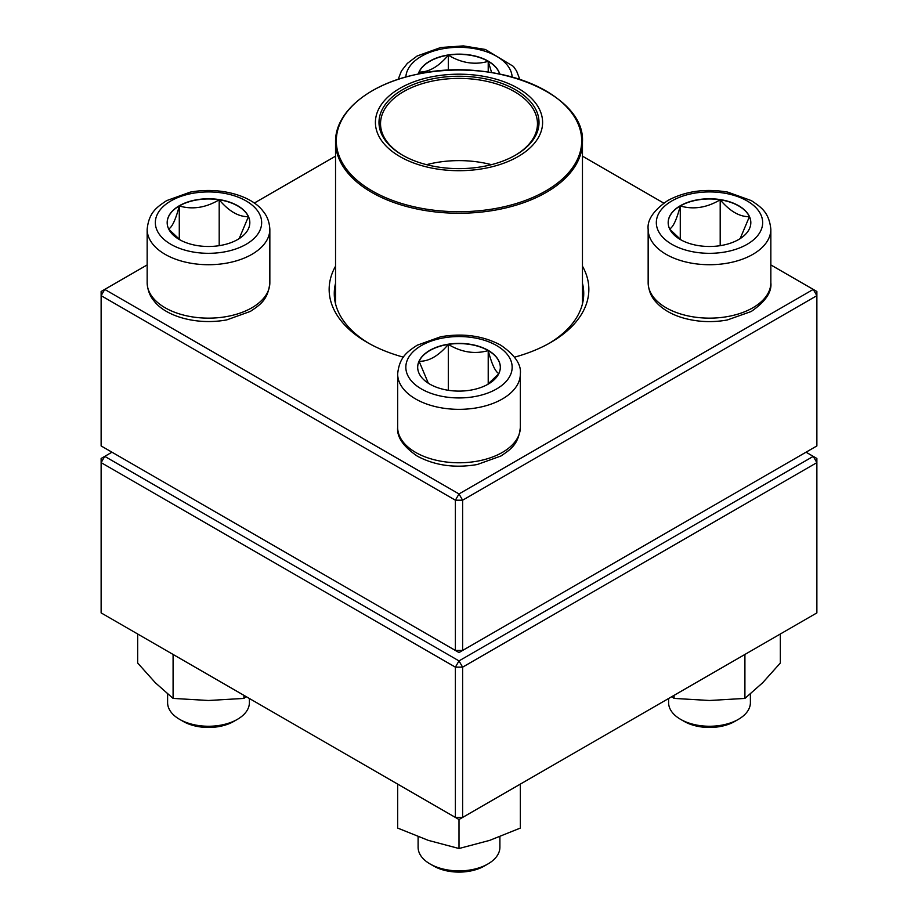 <?xml version="1.0" encoding="UTF-8"?>
<svg xmlns="http://www.w3.org/2000/svg" width="918" height="918" viewBox="0 0 918 918"><rect width="100%" height="100%" fill="white"/><g stroke="black" fill="none" stroke-linecap="round" stroke-linejoin="round"><path stroke-width="1.38" d="M462.615 650.46L816.871 445.941L816.871 295.665L462.615 500.195L462.615 650.46L459 652.549L455.385 650.46L455.385 500.195L101.129 295.665L101.129 445.941L455.385 650.46L462.615 650.46M582.46 266.186A129.851 74.966 180 0 1 550.823 342.414A129.851 74.966 180 0 1 514.585 357.159M403.415 357.159A129.851 74.966 180 0 1 367.177 342.414A129.851 74.966 180 0 1 335.54 266.186M147.155 264.923L104.744 289.411L459 493.941L813.256 289.411L770.845 264.923M663.748 203.096L582.46 156.163M335.54 156.163L254.252 203.096M335.54 283.295A124.733 72.017 0 0 0 334.267 293.588A124.733 72.017 0 0 0 369.025 343.458M548.975 343.458A124.733 72.017 0 0 0 583.733 293.588A124.733 72.017 0 0 0 582.46 283.295M101.129 291.499L101.129 295.665L104.744 289.411L101.129 291.499M455.385 500.195L462.615 500.195L459 493.941L455.385 500.195M816.871 295.665L816.871 291.499L813.256 289.411L816.871 295.665M418.252 74.06A41.321 23.857 180 0 1 446.412 55.275A41.321 23.857 180 0 1 488.215 61.127A41.321 23.857 180 0 1 499.748 74.06M419.56 73.796L419.09 72.04A41.321 23.857 0 0 0 418.31 74.037M448.305 55.172A41.321 23.857 0 0 0 419.09 72.04C428.821 72.293 438.563 66.67 448.305 55.172C461.524 63.101 474.824 65.155 488.215 61.345A41.321 23.857 0 0 0 448.305 55.172L448.305 70.307M499.69 74.048A41.321 23.857 0 0 0 488.215 61.345L491.635 72.591M488.215 61.345L488.215 72.074M179.285 205.758A41.321 23.857 180 0 1 224.313 200.583A41.321 23.857 180 0 1 249.822 222.626A41.321 23.857 180 0 1 208.501 246.483A41.321 23.857 180 0 1 167.179 222.626A41.321 23.857 180 0 1 179.285 205.758M167.604 693.985L167.604 702.649A40.897 23.616 0 0 0 179.584 719.333A40.897 23.616 0 0 0 237.418 719.345A40.897 23.616 0 0 0 237.418 719.333A40.897 23.616 0 0 0 249.398 702.649L249.398 698.506M237.418 719.333L233.803 721.422A35.791 20.655 180 0 1 183.198 721.422L179.584 719.333M249.822 222.73A41.321 23.857 0 0 0 248.422 216.659L239.162 238.623M180.123 239.965L168.82 229.27M168.591 229.007C172.136 227.262 175.694 219.586 179.285 205.965A41.321 23.857 0 0 0 167.179 222.73M219.195 199.791A41.321 23.857 0 0 0 179.285 205.965C192.505 209.809 205.804 207.743 219.195 199.791C228.938 211.289 238.68 216.912 248.422 216.659A41.321 23.857 0 0 0 219.195 199.791L219.195 245.668M179.285 205.965L179.285 239.346M429.785 384.114A41.321 23.857 180 0 1 417.679 367.246A41.321 23.857 180 0 1 459 343.389A41.321 23.857 180 0 1 500.321 367.246A41.321 23.857 180 0 1 474.813 389.289A41.321 23.857 180 0 1 429.785 384.114M418.103 836.711L418.103 847.268A40.897 23.616 0 0 0 430.083 863.964A40.897 23.616 0 0 0 487.917 863.964A40.897 23.616 0 0 0 499.897 847.268L499.897 836.711M430.083 863.964L433.698 866.053L430.083 863.964M487.917 863.964L484.302 866.053A35.791 20.655 180 0 1 433.698 866.053M500.321 367.349A41.321 23.857 0 0 0 488.215 350.584A41.321 23.857 0 0 0 448.305 344.411C461.524 352.34 474.824 354.405 488.215 350.584C491.761 364.102 495.33 371.79 498.91 373.626M498.681 373.89L487.389 384.585M428.339 383.231L419.09 361.279A41.321 23.857 0 0 0 417.679 367.349M448.305 344.411A41.321 23.857 0 0 0 419.09 361.279C428.832 361.531 438.575 355.909 448.305 344.411L448.305 390.288M488.215 350.584L488.215 383.965M738.715 239.495A41.321 23.857 180 0 1 693.687 244.67A41.321 23.857 180 0 1 668.178 222.626A41.321 23.857 180 0 1 709.499 198.77A41.321 23.857 180 0 1 750.821 222.626A41.321 23.857 180 0 1 738.715 239.495M668.602 698.506L668.602 702.649A40.897 23.616 0 0 0 680.582 719.333A40.897 23.616 0 0 0 738.416 719.345A40.897 23.616 0 0 0 738.416 719.333A40.897 23.616 0 0 0 750.396 702.649L750.396 693.985M738.416 719.345L734.802 721.422A35.791 20.655 180 0 1 684.197 721.422L680.582 719.333M669.578 229.007C673.124 227.262 676.692 219.586 680.272 205.965A41.321 23.857 0 0 0 668.178 222.73M720.194 199.791A41.321 23.857 0 0 0 680.272 205.965C693.492 209.809 706.803 207.743 720.194 199.791C729.925 211.289 739.667 216.912 749.409 216.659A41.321 23.857 0 0 0 720.194 199.791L720.194 245.668M750.821 222.73A41.321 23.857 0 0 0 749.409 216.659L740.149 238.623M681.11 239.965L669.807 229.27M680.272 205.965L680.272 239.346M484.107 76.412A83.584 48.252 180 0 1 515.491 158.011A83.584 48.252 180 0 1 377.401 132.903A83.584 48.252 180 0 1 484.107 76.412M483.029 78.386A80.004 46.187 180 0 1 515.572 155.108A80.004 46.187 180 0 1 402.428 155.108A80.004 46.187 180 0 1 390.598 98.49A80.004 46.187 180 0 1 483.029 78.386M402.979 155.417A78.466 45.303 180 0 1 380.534 123.7A78.466 45.303 180 0 1 482.57 80.486A78.466 45.303 180 0 1 537.466 123.7A78.466 45.303 180 0 1 515.021 155.417M111.973 452.195L104.744 456.372L459 660.903L813.256 456.372L816.871 458.461L816.871 462.638L462.615 667.156L462.615 817.433L816.871 612.903L816.871 462.638L813.256 456.372L806.027 452.195M101.129 462.638L101.129 612.903L455.385 817.433L455.385 667.156L101.129 462.638L104.744 456.372L101.129 458.461L101.129 462.638M459 660.903L455.385 667.156L462.615 667.156L459 660.903M462.615 817.433L455.385 817.433L459 819.51L462.615 817.433M520.345 784.098L520.345 828.07L489.673 840.372L459 848.519L428.327 840.372L397.655 828.07L397.655 784.098M459 819.51L459 848.519M674.076 695.339L674.076 698.414L671.827 696.636M744.911 654.442L744.911 698.414L709.499 700.491L674.076 698.414M780.334 633.994L780.334 663.003L762.629 682.785L744.911 698.414M243.924 695.339L243.924 698.414L208.501 700.491L173.089 698.414L155.371 682.785L137.666 663.003L137.666 633.994M173.089 654.442L173.089 698.414M246.173 696.636L243.924 698.414M512.141 77.02A53.164 30.696 0 0 0 459 47.311A53.164 30.696 0 0 0 405.859 77.02M246.093 244.326A53.164 30.696 0 0 0 222.259 192.975A53.164 30.696 0 0 0 157.15 230.567A53.164 30.696 0 0 0 246.093 244.326M269.846 282.733C268.056 300.002 259.943 304.914 250.396 311.397L226.757 319.9C195.649 325.603 165.091 315.781 154.086 301.001C152.881 299.52 147.764 293.921 147.155 282.733A61.345 35.423 0 0 0 185.023 315.448A61.345 35.423 0 0 0 251.888 307.771A61.345 35.423 0 0 0 269.846 282.733L269.846 229.305A61.345 35.423 180 0 1 251.888 254.343A61.345 35.423 180 0 1 185.023 262.02A61.345 35.423 180 0 1 147.155 229.305C148.957 212.035 157.07 207.124 166.617 200.629L190.244 192.126C221.364 186.434 251.911 196.245 262.927 211.037C264.12 212.506 269.249 218.117 269.846 229.305M496.592 345.547A53.164 30.696 0 0 0 407.649 359.305A53.164 30.696 0 0 0 472.759 396.897A53.164 30.696 0 0 0 496.592 345.547M520.345 427.352C518.555 444.622 510.431 449.533 500.884 456.028L477.257 464.519C454.903 468.352 434.925 465.552 417.311 456.143C403.243 446.527 396.691 436.934 397.655 427.352A61.345 35.423 0 0 0 415.624 452.402A61.345 35.423 0 0 0 482.478 460.079A61.345 35.423 0 0 0 520.345 427.352L520.345 373.924A61.345 35.423 180 0 1 459 409.348A61.345 35.423 180 0 1 397.655 373.924C399.445 356.654 407.569 351.743 417.116 345.248L440.743 336.757C463.097 332.936 483.075 335.724 500.689 345.134C514.895 354.968 521.447 364.561 520.345 373.924M671.907 200.916A53.164 30.696 0 0 0 695.741 252.278A53.164 30.696 0 0 0 760.85 214.674A53.164 30.696 0 0 0 671.907 200.916M770.845 282.733C771.946 292.096 765.394 301.689 751.176 311.523L727.228 320.003C712.15 322.677 697.462 322 683.199 317.972C671.058 314.438 661.683 308.781 655.085 301.012C653.891 299.543 648.751 293.932 648.154 282.733A61.345 35.423 0 0 0 686.021 315.448A61.345 35.423 0 0 0 752.875 307.771A61.345 35.423 0 0 0 770.845 282.733L770.845 229.305A61.345 35.423 180 0 1 709.499 264.717A61.345 35.423 180 0 1 648.154 229.305C647.052 219.941 653.605 210.348 667.811 200.514C685.413 191.105 705.391 188.305 727.756 192.126L751.383 200.629C760.93 207.124 769.043 212.035 770.845 229.305M582.46 303.869L582.46 141.969A123.46 71.283 180 0 1 421.924 209.958A123.46 71.283 180 0 1 335.54 141.969L335.54 303.869M422.154 208.443A122.691 70.835 0 0 0 576.034 162.153A122.691 70.835 0 0 0 495.846 73.314A122.691 70.835 0 0 0 341.966 119.604A122.691 70.835 0 0 0 422.154 208.443M426.572 164.666A78.466 45.303 180 0 1 482.57 162.716A78.466 45.303 180 0 1 491.428 164.666M398.205 79.327L401.384 71.042L407.34 63.388L417.116 56.009L440.743 47.506L463.361 45.9L485.381 49.469L513.426 66.417L516.593 71.019L519.795 79.327M147.155 282.733L147.155 229.305M397.655 427.352L397.655 373.924M648.154 282.733L648.154 229.305M734.802 721.422L738.416 719.333M582.46 141.969C585.454 93.338 492.805 56.342 416.657 74.381C369.082 84.066 334.932 112.088 335.54 141.969"/></g></svg>
